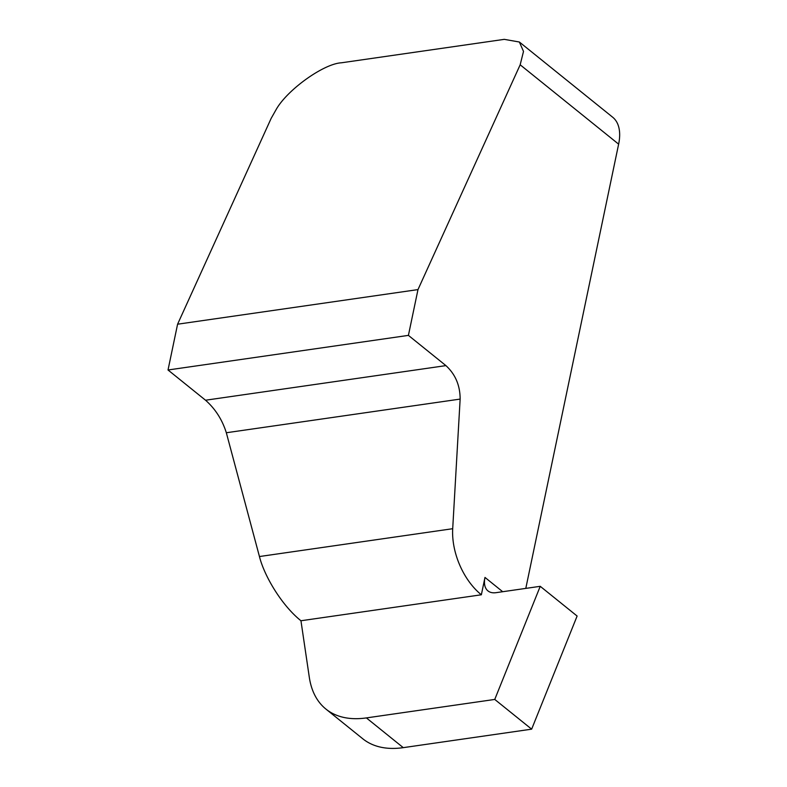 <?xml version="1.0" encoding="UTF-8"?>
<svg xmlns="http://www.w3.org/2000/svg" width="787" height="787" viewBox="0 0 787 787"><rect width="100%" height="100%" fill="white"/><g stroke="black" fill="none" stroke-linecap="round" stroke-linejoin="round"><path stroke-width="1.18" d="M445.924 365.621L408.414 335.38L417.986 289.596L520.168 64.8L523.503 51.421L519.371 42.016L504.27 39.35L341.42 62.793C324.028 63.658 288.386 88.911 276.621 108.714L271.171 118.345L177.587 324.205L168.025 369.988L205.535 400.219L445.924 365.621C455.388 374.327 460.129 385.482 460.139 399.088L452.702 528.707A55.995 34.195 67.9 0 0 481.359 594.785L484.979 577.432L502.696 591.716M460.139 399.088L226.331 432.752L259.444 556.537C264.304 576.094 281.766 605.41 300.949 620.756L309.291 677.194A139.978 74.588 -51.1 0 0 325.907 709.067A139.978 74.588 -51.1 0 0 366.388 717.911L494.757 699.436L540.236 586.315L496.056 592.67A27.998 14.914 128.9 0 1 487.96 590.899A27.998 14.914 128.9 0 1 484.979 577.432M226.331 432.752C222.249 419.727 215.323 408.886 205.535 400.219M325.907 709.067L362.797 738.796A139.978 74.588 -51.1 0 0 403.269 747.65L531.648 729.165L494.757 699.436M525.795 588.391L618.631 144.159L520.168 64.8M531.648 729.165L577.117 616.044L540.236 586.315M519.371 42.016L612.679 117.224A55.995 29.837 128.9 0 1 618.631 144.159M300.949 620.756L481.359 594.785M259.444 556.537L452.702 528.707M408.414 335.38L168.025 369.988M417.986 289.596L177.587 324.205M403.269 747.65L366.388 717.911"/></g></svg>
